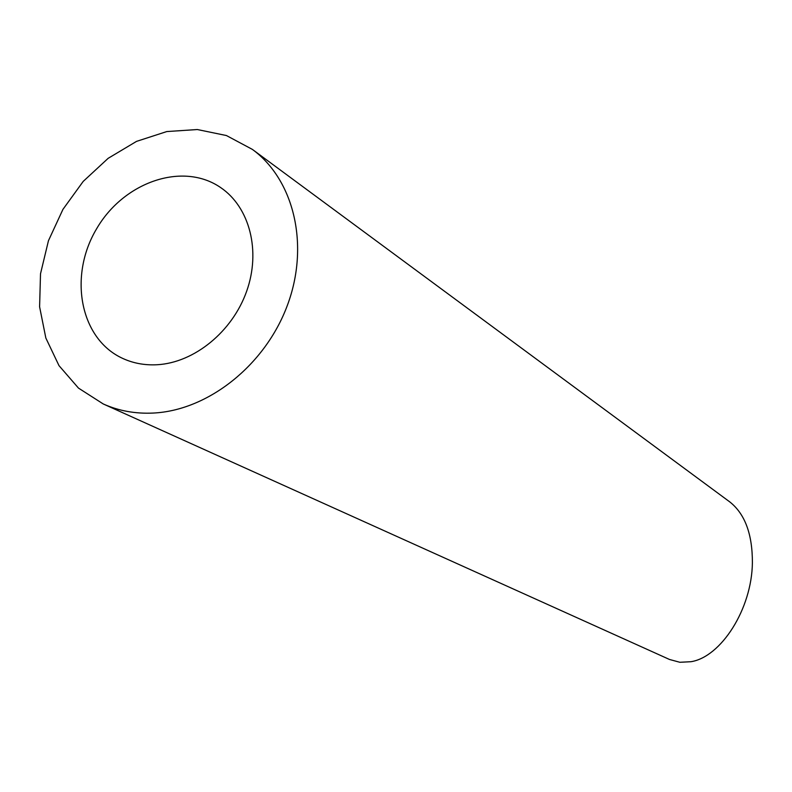 <?xml version="1.0" encoding="UTF-8"?>
<svg xmlns="http://www.w3.org/2000/svg" width="792" height="792" viewBox="0 0 792 792"><rect width="100%" height="100%" fill="white"/><g stroke="black" fill="none" stroke-linecap="round" stroke-linejoin="round"><path stroke-width="1.19" d="M157.232 364.736C194.297 362.667 232.363 331.67 246.629 291.317C261.033 251.005 249.708 207.296 220.76 187.645C182.903 161.37 123.582 181.922 96.466 229.027C68.637 275.705 79.715 337.501 121.146 357.677C132.195 363.092 144.223 365.439 157.232 364.736M153.044 413.068C207.989 410.563 265.172 365.3 287.377 305.346C309.791 245.441 294.208 179.962 252.381 149.401L226.423 135.541L197.327 129.532L166.795 131.561L136.521 141.382L108.157 158.321L83.2 181.417L62.944 209.375L48.451 240.719L40.511 273.785L39.6 306.811L45.837 338.016L59.004 365.647L78.467 388.09L103.247 403.96C118.612 410.85 135.214 413.889 153.044 413.068M252.381 149.401L729.808 501.93C744.935 513.889 752.459 534.135 752.39 562.667C751.925 609.078 720.938 657.053 690.99 661.706L679.853 662.28L669.497 659.469L103.247 403.96"/></g></svg>
